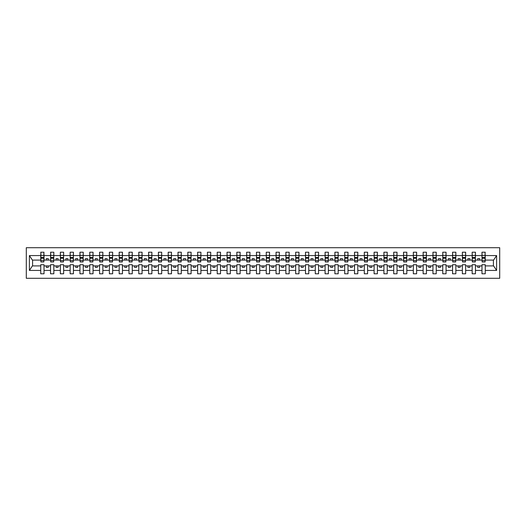 <?xml version="1.0" encoding="UTF-8"?>
<svg xmlns="http://www.w3.org/2000/svg" width="526" height="526" viewBox="0 0 526 526"><rect width="100%" height="100%" fill="white"/><g stroke="black" fill="none" stroke-linecap="round" stroke-linejoin="round"><path stroke-width="0.79" d="M26.3 278.293L499.7 278.293L499.7 247.707L26.3 247.707L26.3 278.293M485.11 261.277L485.268 260.1L493.585 260.1L496.597 255.57L496.597 270.43L485.268 270.43L485.268 264.723L481.974 264.723L481.974 265.9L475.465 265.9L475.465 264.723L472.164 264.723L472.164 265.9L465.655 265.9L465.655 264.723L462.361 264.723L462.361 265.9L455.851 265.9L455.851 264.723L452.557 264.723L452.557 265.9L446.048 265.9L446.048 264.723L442.754 264.723L442.754 265.9L436.238 265.9L436.238 264.723L432.944 264.723L432.944 265.9L426.435 265.9L426.435 264.723L423.141 264.723L423.141 265.9L416.631 265.9L416.631 264.723L413.337 264.723L413.337 265.9L406.822 265.9L406.822 264.723L403.527 264.723L403.527 265.9L397.018 265.9L397.018 264.723L393.724 264.723L393.724 265.9L387.215 265.9L387.215 264.723L383.921 264.723L383.921 265.9L377.405 265.9L377.405 264.723L374.111 264.723L374.111 265.9L367.602 265.9L367.602 264.723L364.308 264.723L364.308 265.9L357.798 265.9L357.798 264.723L354.504 264.723L354.504 265.9L347.995 265.9L347.995 264.723L344.701 264.723L344.701 265.9L338.185 265.9L338.185 264.723L334.891 264.723L334.891 265.9L328.382 265.9L328.382 264.723L325.088 264.723L325.088 265.9L318.578 265.9L318.578 264.723L315.284 264.723L315.284 265.9L308.769 265.9L308.769 264.723L305.474 264.723L305.474 265.9L298.965 265.9L298.965 264.723L295.671 264.723L295.671 265.9L289.162 265.9L289.162 264.723L285.868 264.723L285.868 265.9L279.352 265.9L279.352 264.723L276.058 264.723L276.058 265.9L269.549 265.9L269.549 264.723L266.255 264.723L266.255 265.9L259.745 265.9L259.745 264.723L256.451 264.723L256.451 265.9L249.942 265.9L249.942 264.723L246.648 264.723L246.648 265.9L240.132 265.9L240.132 264.723L236.838 264.723L236.838 265.9L230.329 265.9L230.329 264.723L227.035 264.723L227.035 265.9L220.525 265.9L220.525 264.723L217.231 264.723L217.231 265.9L210.716 265.9L210.716 264.723L207.422 264.723L207.422 265.9L200.912 265.9L200.912 264.723L197.618 264.723L197.618 265.9L191.109 265.9L191.109 264.723L187.815 264.723L187.815 265.9L181.299 265.9L181.299 264.723L178.005 264.723L178.005 265.9L171.496 265.9L171.496 264.723L168.202 264.723L168.202 265.9L161.692 265.9L161.692 264.723L158.398 264.723L158.398 265.9L151.889 265.9L151.889 264.723L148.595 264.723L148.595 265.9L142.079 265.9L142.079 264.723L138.785 264.723L138.785 265.9L132.276 265.9L132.276 264.723L128.982 264.723L128.982 265.9L122.473 265.9L122.473 264.723L119.178 264.723L119.178 265.9L112.663 265.9L112.663 264.723L109.369 264.723L109.369 265.9L102.859 265.9L102.859 264.723L99.565 264.723L99.565 265.9L93.056 265.9L93.056 264.723L89.762 264.723L89.762 265.9L83.246 265.9L83.246 264.723L79.952 264.723L79.952 265.9L73.443 265.9L73.443 264.723L70.149 264.723L70.149 265.9L63.639 265.9L63.639 264.723L60.345 264.723L60.345 265.9L53.836 265.9L53.836 264.723L50.535 264.723L50.535 265.9L44.026 265.9L44.026 264.723L40.732 264.723L40.732 265.9L32.415 265.9L29.403 270.43L29.403 255.57L32.415 260.1L40.732 260.1L40.732 255.57L29.403 255.57M485.268 270.43L485.268 273.783L481.974 273.783L481.974 265.9M481.974 270.43L475.465 270.43L475.465 273.783L472.164 273.783L472.164 265.9M475.465 270.43L475.465 265.9M472.164 270.43L465.655 270.43L465.655 273.783L462.361 273.783L462.361 265.9M465.655 270.43L465.655 265.9M462.361 270.43L455.851 270.43L455.851 273.783L452.557 273.783L452.557 265.9M455.851 270.43L455.851 265.9M452.557 270.43L446.048 270.43L446.048 273.783L442.754 273.783L442.754 265.9M446.048 270.43L446.048 265.9M442.754 270.43L436.238 270.43L436.238 273.783L432.944 273.783L432.944 265.9M436.238 270.43L436.238 265.9M432.944 270.43L426.435 270.43L426.435 273.783L423.141 273.783L423.141 265.9M426.435 270.43L426.435 265.9M423.141 270.43L416.631 270.43L416.631 273.783L413.337 273.783L413.337 265.9M416.631 270.43L416.631 265.9M413.337 270.43L406.822 270.43L406.822 273.783L403.527 273.783L403.527 265.9M406.822 270.43L406.822 265.9M403.527 270.43L397.018 270.43L397.018 273.783L393.724 273.783L393.724 265.9M397.018 270.43L397.018 265.9M393.724 270.43L387.215 270.43L387.215 273.783L383.921 273.783L383.921 265.9M387.215 270.43L387.215 265.9M383.921 270.43L377.405 270.43L377.405 273.783L374.111 273.783L374.111 265.9M377.405 270.43L377.405 265.9M374.111 270.43L367.602 270.43L367.602 273.783L364.308 273.783L364.308 265.9M367.602 270.43L367.602 265.9M364.308 270.43L357.798 270.43L357.798 273.783L354.504 273.783L354.504 265.9M357.798 270.43L357.798 265.9M354.504 270.43L347.995 270.43L347.995 273.783L344.701 273.783L344.701 265.9M347.995 270.43L347.995 265.9M344.701 270.43L338.185 270.43L338.185 273.783L334.891 273.783L334.891 265.9M338.185 270.43L338.185 265.9M334.891 270.43L328.382 270.43L328.382 273.783L325.088 273.783L325.088 265.9M328.382 270.43L328.382 265.9M325.088 270.43L318.578 270.43L318.578 273.783L315.284 273.783L315.284 265.9M318.578 270.43L318.578 265.9M315.284 270.43L308.769 270.43L308.769 273.783L305.474 273.783L305.474 265.9M308.769 270.43L308.769 265.9M305.474 270.43L298.965 270.43L298.965 273.783L295.671 273.783L295.671 265.9M298.965 270.43L298.965 265.9M295.671 270.43L289.162 270.43L289.162 273.783L285.868 273.783L285.868 265.9M289.162 270.43L289.162 265.9M285.868 270.43L279.352 270.43L279.352 273.783L276.058 273.783L276.058 265.9M279.352 270.43L279.352 265.9M276.058 270.43L269.549 270.43L269.549 273.783L266.255 273.783L266.255 265.9M269.549 270.43L269.549 265.9M266.255 270.43L259.745 270.43L259.745 273.783L256.451 273.783L256.451 265.9M259.745 270.43L259.745 265.9M256.451 270.43L249.942 270.43L249.942 273.783L246.648 273.783L246.648 265.9M249.942 270.43L249.942 265.9M246.648 270.43L240.132 270.43L240.132 273.783L236.838 273.783L236.838 265.9M240.132 270.43L240.132 265.9M236.838 270.43L230.329 270.43L230.329 273.783L227.035 273.783L227.035 265.9M230.329 270.43L230.329 265.9M227.035 270.43L220.525 270.43L220.525 273.783L217.231 273.783L217.231 265.9M220.525 270.43L220.525 265.9M217.231 270.43L210.716 270.43L210.716 273.783L207.422 273.783L207.422 265.9M210.716 270.43L210.716 265.9M207.422 270.43L200.912 270.43L200.912 273.783L197.618 273.783L197.618 265.9M200.912 270.43L200.912 265.9M197.618 270.43L191.109 270.43L191.109 273.783L187.815 273.783L187.815 265.9M191.109 270.43L191.109 265.9M187.815 270.43L181.299 270.43L181.299 273.783L178.005 273.783L178.005 265.9M181.299 270.43L181.299 265.9M178.005 270.43L171.496 270.43L171.496 273.783L168.202 273.783L168.202 265.9M171.496 270.43L171.496 265.9M168.202 270.43L161.692 270.43L161.692 273.783L158.398 273.783L158.398 265.9M161.692 270.43L161.692 265.9M158.398 270.43L151.889 270.43L151.889 273.783L148.595 273.783L148.595 265.9M151.889 270.43L151.889 265.9M148.595 270.43L142.079 270.43L142.079 273.783L138.785 273.783L138.785 265.9M142.079 270.43L142.079 265.9M138.785 270.43L132.276 270.43L132.276 273.783L128.982 273.783L128.982 265.9M132.276 270.43L132.276 265.9M128.982 270.43L122.473 270.43L122.473 273.783L119.178 273.783L119.178 265.9M122.473 270.43L122.473 265.9M119.178 270.43L112.663 270.43L112.663 273.783L109.369 273.783L109.369 265.9M112.663 270.43L112.663 265.9M109.369 270.43L102.859 270.43L102.859 273.783L99.565 273.783L99.565 265.9M102.859 270.43L102.859 265.9M99.565 270.43L93.056 270.43L93.056 273.783L89.762 273.783L89.762 265.9M93.056 270.43L93.056 265.9M89.762 270.43L83.246 270.43L83.246 273.783L79.952 273.783L79.952 265.9M83.246 270.43L83.246 265.9M79.952 270.43L73.443 270.43L73.443 273.783L70.149 273.783L70.149 265.9M73.443 270.43L73.443 265.9M70.149 270.43L63.639 270.43L63.639 273.783L60.345 273.783L60.345 265.9M63.639 270.43L63.639 265.9M60.345 270.43L53.836 270.43L53.836 273.783L50.535 273.783L50.535 265.9M53.836 270.43L53.836 265.9M482.132 260.587L485.11 260.587L485.11 261.941L482.132 261.941L481.974 252.217L481.974 255.57L475.465 255.57L475.307 261.277M482.132 261.277L481.974 255.57M472.322 260.587L475.307 260.587L475.307 261.941L472.322 261.941L472.164 252.217L472.164 255.57L465.655 255.57L465.497 261.277M472.322 261.277L472.164 255.57M462.518 260.587L465.497 260.587L465.497 261.941L462.518 261.941L462.361 252.217L462.361 255.57L455.851 255.57L455.694 261.277M462.518 261.277L462.361 255.57M452.715 260.587L455.694 260.587L455.694 261.941L452.715 261.941L452.557 252.217L452.557 255.57L446.048 255.57L445.89 261.277M452.715 261.277L452.557 255.57M442.905 260.587L445.89 260.587L445.89 261.941L442.905 261.941L442.754 252.217L442.754 255.57L436.238 255.57L436.08 261.277M442.905 261.277L442.754 255.57M433.102 260.587L436.08 260.587L436.08 261.941L433.102 261.941L432.944 252.217L432.944 255.57L426.435 255.57L426.277 261.277M433.102 261.277L432.944 255.57M423.298 260.587L426.277 260.587L426.277 261.941L423.298 261.941L423.141 252.217L423.141 255.57L416.631 255.57L416.474 261.277M423.298 261.277L423.141 255.57M413.489 260.587L416.474 260.587L416.474 261.941L413.489 261.941L413.337 252.217L413.337 255.57L406.822 255.57L406.67 261.277M413.489 261.277L413.337 255.57M403.685 260.587L406.67 260.587L406.67 261.941L403.685 261.941L403.527 252.217L403.527 255.57L397.018 255.57L396.86 261.277M403.685 261.277L403.527 255.57M393.882 260.587L396.86 260.587L396.86 261.941L393.882 261.941L393.724 252.217L393.724 255.57L387.215 255.57L387.057 261.277M393.882 261.277L393.724 255.57M384.079 260.587L387.057 260.587L387.057 261.941L384.079 261.941L383.921 252.217L383.921 255.57L377.405 255.57L377.254 261.277M384.079 261.277L383.921 255.57M374.269 260.587L377.254 260.587L377.254 261.941L374.269 261.941L374.111 252.217L374.111 255.57L367.602 255.57L367.444 261.277M374.269 261.277L374.111 255.57M364.465 260.587L367.444 260.587L367.444 261.941L364.465 261.941L364.308 252.217L364.308 255.57L357.798 255.57L357.641 261.277M364.465 261.277L364.308 255.57M354.662 260.587L357.641 260.587L357.641 261.941L354.662 261.941L354.504 252.217L354.504 255.57L347.995 255.57L347.837 261.277M354.662 261.277L354.504 255.57M344.852 260.587L347.837 260.587L347.837 261.941L344.852 261.941L344.701 252.217L344.701 255.57L338.185 255.57L338.027 261.277M344.852 261.277L344.701 255.57M335.049 260.587L338.027 260.587L338.027 261.941L335.049 261.941L334.891 252.217L334.891 255.57L328.382 255.57L328.224 261.277M335.049 261.277L334.891 255.57M325.246 260.587L328.224 260.587L328.224 261.941L325.246 261.941L325.088 252.217L325.088 255.57L318.578 255.57L318.421 261.277M325.246 261.277L325.088 255.57M315.436 260.587L318.421 260.587L318.421 261.941L315.436 261.941L315.284 252.217L315.284 255.57L308.769 255.57L308.617 261.277M315.436 261.277L315.284 255.57M305.632 260.587L308.617 260.587L308.617 261.941L305.632 261.941L305.474 252.217L305.474 255.57L298.965 255.57L298.807 261.277M305.632 261.277L305.474 255.57M295.829 260.587L298.807 260.587L298.807 261.941L295.829 261.941L295.671 252.217L295.671 255.57L289.162 255.57L289.004 261.277M295.829 261.277L295.671 255.57M286.026 260.587L289.004 260.587L289.004 261.941L286.026 261.941L285.868 252.217L285.868 255.57L279.352 255.57L279.201 261.277M286.026 261.277L285.868 255.57M276.216 260.587L279.201 260.587L279.201 261.941L276.216 261.941L276.058 252.217L276.058 255.57L269.549 255.57L269.391 261.277M276.216 261.277L276.058 255.57M266.412 260.587L269.391 260.587L269.391 261.941L266.412 261.941L266.255 252.217L266.255 255.57L259.745 255.57L259.588 261.277M266.412 261.277L266.255 255.57M256.609 260.587L259.588 260.587L259.588 261.941L256.609 261.941L256.451 252.217L256.451 255.57L249.942 255.57L249.784 261.277M256.609 261.277L256.451 255.57M246.799 260.587L249.784 260.587L249.784 261.941L246.799 261.941L246.648 252.217L246.648 255.57L240.132 255.57L239.974 261.277M246.799 261.277L246.648 255.57M236.996 260.587L239.974 260.587L239.974 261.941L236.996 261.941L236.838 252.217L236.838 255.57L230.329 255.57L230.171 261.277M236.996 261.277L236.838 255.57M227.193 260.587L230.171 260.587L230.171 261.941L227.193 261.941L227.035 252.217L227.035 255.57L220.525 255.57L220.368 261.277M227.193 261.277L227.035 255.57M217.383 260.587L220.368 260.587L220.368 261.941L217.383 261.941L217.231 252.217L217.231 255.57L210.716 255.57L210.564 261.277M217.383 261.277L217.231 255.57M207.579 260.587L210.564 260.587L210.564 261.941L207.579 261.941L207.422 252.217L207.422 255.57L200.912 255.57L200.754 261.277M207.579 261.277L207.422 255.57M197.776 260.587L200.754 260.587L200.754 261.941L197.776 261.941L197.618 252.217L197.618 255.57L191.109 255.57L190.951 261.277M197.776 261.277L197.618 255.57M187.973 260.587L190.951 260.587L190.951 261.941L187.973 261.941L187.815 252.217L187.815 255.57L181.299 255.57L181.148 261.277M187.973 261.277L187.815 255.57M178.163 260.587L181.148 260.587L181.148 261.941L178.163 261.941L178.005 252.217L178.005 255.57L171.496 255.57L171.338 261.277M178.163 261.277L178.005 255.57M168.359 260.587L171.338 260.587L171.338 261.941L168.359 261.941L168.202 252.217L168.202 255.57L161.692 255.57L161.535 261.277M168.359 261.277L168.202 255.57M158.556 260.587L161.535 260.587L161.535 261.941L158.556 261.941L158.398 252.217L158.398 255.57L151.889 255.57L151.731 261.277M158.556 261.277L158.398 255.57M148.746 260.587L151.731 260.587L151.731 261.941L148.746 261.941L148.595 252.217L148.595 255.57L142.079 255.57L141.921 261.277M148.746 261.277L148.595 255.57M138.943 260.587L141.921 260.587L141.921 261.941L138.943 261.941L138.785 252.217L138.785 255.57L132.276 255.57L132.118 261.277M138.943 261.277L138.785 255.57M129.14 260.587L132.118 260.587L132.118 261.941L129.14 261.941L128.982 252.217L128.982 255.57L122.473 255.57L122.315 261.277M129.14 261.277L128.982 255.57M119.33 260.587L122.315 260.587L122.315 261.941L119.33 261.941L119.178 252.217L119.178 255.57L112.663 255.57L112.511 261.277M119.33 261.277L119.178 255.57M109.526 260.587L112.511 260.587L112.511 261.941L109.526 261.941L109.369 252.217L109.369 255.57L102.859 255.57L102.701 261.277M109.526 261.277L109.369 255.57M99.723 260.587L102.701 260.587L102.701 261.941L99.723 261.941L99.565 252.217L99.565 255.57L93.056 255.57L92.898 261.277M99.723 261.277L99.565 255.57M89.92 260.587L92.898 260.587L92.898 261.941L89.92 261.941L89.762 252.217L89.762 255.57L83.246 255.57L83.095 261.277M89.92 261.277L89.762 255.57M80.11 260.587L83.095 260.587L83.095 261.941L80.11 261.941L79.952 252.217L79.952 255.57L73.443 255.57L73.285 261.277M80.11 261.277L79.952 255.57M70.306 260.587L73.285 260.587L73.285 261.941L70.306 261.941L70.149 252.217L70.149 255.57L63.639 255.57L63.482 261.277M70.306 261.277L70.149 255.57M60.503 260.587L63.482 260.587L63.482 261.941L60.503 261.941L60.345 252.217L60.345 255.57L53.836 255.57L53.678 261.277M60.503 261.277L60.345 255.57M50.693 260.587L53.678 260.587L53.678 261.941L50.693 261.941L50.693 252.217L50.535 255.57L44.026 255.57L43.868 252.217L43.868 261.941L40.89 261.941L40.89 258.259L43.868 258.259M50.693 261.277L50.535 255.57M50.535 270.43L44.026 270.43L44.026 273.783L40.732 273.783L40.732 265.9M44.026 270.43L44.026 265.9M40.89 258.259L40.89 252.217L40.732 255.57M40.732 260.1L40.89 261.277M485.268 260.1L485.11 252.217L485.11 260.587M472.164 252.217L475.465 252.217L475.465 255.57M462.361 252.217L465.655 252.217L465.655 255.57M452.557 252.217L455.851 252.217L455.851 255.57M442.754 252.217L446.048 252.217L446.048 255.57M432.944 252.217L436.238 252.217L436.238 255.57M423.141 252.217L426.435 252.217L426.435 255.57M413.337 252.217L416.631 252.217L416.631 255.57M403.527 252.217L406.822 252.217L406.822 255.57M393.724 252.217L397.018 252.217L397.018 255.57M383.921 252.217L387.215 252.217L387.215 255.57M374.111 252.217L377.405 252.217L377.405 255.57M364.308 252.217L367.602 252.217L367.602 255.57M354.504 252.217L357.798 252.217L357.798 255.57M344.701 252.217L347.995 252.217L347.995 255.57M334.891 252.217L338.185 252.217L338.185 255.57M325.088 252.217L328.382 252.217L328.382 255.57M315.284 252.217L318.578 252.217L318.578 255.57M305.474 252.217L308.769 252.217L308.769 255.57M295.671 252.217L298.965 252.217L298.965 255.57M285.868 252.217L289.162 252.217L289.162 255.57M276.058 252.217L279.352 252.217L279.352 255.57M266.255 252.217L269.549 252.217L269.549 255.57M256.451 252.217L259.745 252.217L259.745 255.57M246.648 252.217L249.942 252.217L249.942 255.57M236.838 252.217L240.132 252.217L240.132 255.57M227.035 252.217L230.329 252.217L230.329 255.57M217.231 252.217L220.525 252.217L220.525 255.57M207.422 252.217L210.716 252.217L210.716 255.57M197.618 252.217L200.912 252.217L200.912 255.57M187.815 252.217L191.109 252.217L191.109 255.57M178.005 252.217L181.299 252.217L181.299 255.57M168.202 252.217L171.496 252.217L171.496 255.57M158.398 252.217L161.692 252.217L161.692 255.57M148.595 252.217L151.889 252.217L151.889 255.57M138.785 252.217L142.079 252.217L142.079 255.57M128.982 252.217L132.276 252.217L132.276 255.57M119.178 252.217L122.473 252.217L122.473 255.57M109.369 252.217L112.663 252.217L112.663 255.57M99.565 252.217L102.859 252.217L102.859 255.57M89.762 252.217L93.056 252.217L93.056 255.57M79.952 252.217L83.246 252.217L83.246 255.57M70.149 252.217L73.443 252.217L73.443 255.57M60.345 252.217L63.639 252.217L63.639 255.57M50.535 252.217L53.836 252.217L53.836 255.57M496.597 255.57L485.268 255.57M40.732 270.43L29.403 270.43M40.732 252.217L44.026 252.217M481.974 252.217L485.268 252.217M481.974 260.1L479.699 260.1L479.699 258.608L477.733 258.608L477.733 260.1L479.699 260.1M477.733 260.1L475.465 260.1M477.733 265.9L477.733 267.392L479.699 267.392L479.699 265.9M472.164 260.1L469.889 260.1L469.889 258.608L467.93 258.608L467.93 260.1L469.889 260.1M467.93 260.1L465.655 260.1M467.93 265.9L467.93 267.392L469.889 267.392L469.889 265.9M462.361 260.1L460.086 260.1L460.086 258.608L458.126 258.608L458.126 260.1L460.086 260.1M458.126 260.1L455.851 260.1M458.126 265.9L458.126 267.392L460.086 267.392L460.086 265.9M452.557 260.1L450.282 260.1L450.282 258.608L448.323 258.608L448.323 260.1L450.282 260.1M448.323 260.1L446.048 260.1M448.323 265.9L448.323 267.392L450.282 267.392L450.282 265.9M442.754 260.1L440.479 260.1L440.479 258.608L438.513 258.608L438.513 260.1L440.479 260.1M438.513 260.1L436.238 260.1M438.513 265.9L438.513 267.392L440.479 267.392L440.479 265.9M432.944 260.1L430.669 260.1L430.669 258.608L428.71 258.608L428.71 260.1L430.669 260.1M428.71 260.1L426.435 260.1M428.71 265.9L428.71 267.392L430.669 267.392L430.669 265.9M423.141 260.1L420.866 260.1L420.866 258.608L418.906 258.608L418.906 260.1L420.866 260.1M418.906 260.1L416.631 260.1M418.906 265.9L418.906 267.392L420.866 267.392L420.866 265.9M413.337 260.1L411.062 260.1L411.062 258.608L409.096 258.608L409.096 260.1L411.062 260.1M409.096 260.1L406.822 260.1M409.096 265.9L409.096 267.392L411.062 267.392L411.062 265.9M403.527 260.1L401.253 260.1L401.253 258.608L399.293 258.608L399.293 260.1L401.253 260.1M399.293 260.1L397.018 260.1M399.293 265.9L399.293 267.392L401.253 267.392L401.253 265.9M393.724 260.1L391.449 260.1L391.449 258.608L389.49 258.608L389.49 260.1L391.449 260.1M389.49 260.1L387.215 260.1M389.49 265.9L389.49 267.392L391.449 267.392L391.449 265.9M383.921 260.1L381.646 260.1L381.646 258.608L379.68 258.608L379.68 260.1L381.646 260.1M379.68 260.1L377.405 260.1M379.68 265.9L379.68 267.392L381.646 267.392L381.646 265.9M374.111 260.1L371.836 260.1L371.836 258.608L369.877 258.608L369.877 260.1L371.836 260.1M369.877 260.1L367.602 260.1M369.877 265.9L369.877 267.392L371.836 267.392L371.836 265.9M364.308 260.1L362.033 260.1L362.033 258.608L360.073 258.608L360.073 260.1L362.033 260.1M360.073 260.1L357.798 260.1M360.073 265.9L360.073 267.392L362.033 267.392L362.033 265.9M354.504 260.1L352.229 260.1L352.229 258.608L350.27 258.608L350.27 260.1L352.229 260.1M350.27 260.1L347.995 260.1M350.27 265.9L350.27 267.392L352.229 267.392L352.229 265.9M344.701 260.1L342.426 260.1L342.426 258.608L340.46 258.608L340.46 260.1L342.426 260.1M340.46 260.1L338.185 260.1M340.46 265.9L340.46 267.392L342.426 267.392L342.426 265.9M334.891 260.1L332.616 260.1L332.616 258.608L330.657 258.608L330.657 260.1L332.616 260.1M330.657 260.1L328.382 260.1M330.657 265.9L330.657 267.392L332.616 267.392L332.616 265.9M325.088 260.1L322.813 260.1L322.813 258.608L320.853 258.608L320.853 260.1L322.813 260.1M320.853 260.1L318.578 260.1M320.853 265.9L320.853 267.392L322.813 267.392L322.813 265.9M315.284 260.1L313.009 260.1L313.009 258.608L311.044 258.608L311.044 260.1L313.009 260.1M311.044 260.1L308.769 260.1M311.044 265.9L311.044 267.392L313.009 267.392L313.009 265.9M305.474 260.1L303.2 260.1L303.2 258.608L301.24 258.608L301.24 260.1L303.2 260.1M301.24 260.1L298.965 260.1M301.24 265.9L301.24 267.392L303.2 267.392L303.2 265.9M295.671 260.1L293.396 260.1L293.396 258.608L291.437 258.608L291.437 260.1L293.396 260.1M291.437 260.1L289.162 260.1M291.437 265.9L291.437 267.392L293.396 267.392L293.396 265.9M285.868 260.1L283.593 260.1L283.593 258.608L281.627 258.608L281.627 260.1L283.593 260.1M281.627 260.1L279.352 260.1M281.627 265.9L281.627 267.392L283.593 267.392L283.593 265.9M276.058 260.1L273.783 260.1L273.783 258.608L271.824 258.608L271.824 260.1L273.783 260.1M271.824 260.1L269.549 260.1M271.824 265.9L271.824 267.392L273.783 267.392L273.783 265.9M266.255 260.1L263.98 260.1L263.98 258.608L262.02 258.608L262.02 260.1L263.98 260.1M262.02 260.1L259.745 260.1M262.02 265.9L262.02 267.392L263.98 267.392L263.98 265.9M256.451 260.1L254.176 260.1L254.176 258.608L252.217 258.608L252.217 260.1L254.176 260.1M252.217 260.1L249.942 260.1M252.217 265.9L252.217 267.392L254.176 267.392L254.176 265.9M246.648 260.1L244.373 260.1L244.373 258.608L242.407 258.608L242.407 260.1L244.373 260.1M242.407 260.1L240.132 260.1M242.407 265.9L242.407 267.392L244.373 267.392L244.373 265.9M236.838 260.1L234.563 260.1L234.563 258.608L232.604 258.608L232.604 260.1L234.563 260.1M232.604 260.1L230.329 260.1M232.604 265.9L232.604 267.392L234.563 267.392L234.563 265.9M227.035 260.1L224.76 260.1L224.76 258.608L222.8 258.608L222.8 260.1L224.76 260.1M222.8 260.1L220.525 260.1M222.8 265.9L222.8 267.392L224.76 267.392L224.76 265.9M217.231 260.1L214.956 260.1L214.956 258.608L212.991 258.608L212.991 260.1L214.956 260.1M212.991 260.1L210.716 260.1M212.991 265.9L212.991 267.392L214.956 267.392L214.956 265.9M207.422 260.1L205.147 260.1L205.147 258.608L203.187 258.608L203.187 260.1L205.147 260.1M203.187 260.1L200.912 260.1M203.187 265.9L203.187 267.392L205.147 267.392L205.147 265.9M197.618 260.1L195.343 260.1L195.343 258.608L193.384 258.608L193.384 260.1L195.343 260.1M193.384 260.1L191.109 260.1M193.384 265.9L193.384 267.392L195.343 267.392L195.343 265.9M187.815 260.1L185.54 260.1L185.54 258.608L183.574 258.608L183.574 260.1L185.54 260.1M183.574 260.1L181.299 260.1M183.574 265.9L183.574 267.392L185.54 267.392L185.54 265.9M178.005 260.1L175.73 260.1L175.73 258.608L173.771 258.608L173.771 260.1L175.73 260.1M173.771 260.1L171.496 260.1M173.771 265.9L173.771 267.392L175.73 267.392L175.73 265.9M168.202 260.1L165.927 260.1L165.927 258.608L163.967 258.608L163.967 260.1L165.927 260.1M163.967 260.1L161.692 260.1M163.967 265.9L163.967 267.392L165.927 267.392L165.927 265.9M158.398 260.1L156.123 260.1L156.123 258.608L154.164 258.608L154.164 260.1L156.123 260.1M154.164 260.1L151.889 260.1M154.164 265.9L154.164 267.392L156.123 267.392L156.123 265.9M148.595 260.1L146.32 260.1L146.32 258.608L144.354 258.608L144.354 260.1L146.32 260.1M144.354 260.1L142.079 260.1M144.354 265.9L144.354 267.392L146.32 267.392L146.32 265.9M138.785 260.1L136.51 260.1L136.51 258.608L134.551 258.608L134.551 260.1L136.51 260.1M134.551 260.1L132.276 260.1M134.551 265.9L134.551 267.392L136.51 267.392L136.51 265.9M128.982 260.1L126.707 260.1L126.707 258.608L124.747 258.608L124.747 260.1L126.707 260.1M124.747 260.1L122.473 260.1M124.747 265.9L124.747 267.392L126.707 267.392L126.707 265.9M119.178 260.1L116.904 260.1L116.904 258.608L114.938 258.608L114.938 260.1L116.904 260.1M114.938 260.1L112.663 260.1M114.938 265.9L114.938 267.392L116.904 267.392L116.904 265.9M109.369 260.1L107.094 260.1L107.094 258.608L105.134 258.608L105.134 260.1L107.094 260.1M105.134 260.1L102.859 260.1M105.134 265.9L105.134 267.392L107.094 267.392L107.094 265.9M99.565 260.1L97.29 260.1L97.29 258.608L95.331 258.608L95.331 260.1L97.29 260.1M95.331 260.1L93.056 260.1M95.331 265.9L95.331 267.392L97.29 267.392L97.29 265.9M89.762 260.1L87.487 260.1L87.487 258.608L85.521 258.608L85.521 260.1L87.487 260.1M85.521 260.1L83.246 260.1M85.521 265.9L85.521 267.392L87.487 267.392L87.487 265.9M79.952 260.1L77.677 260.1L77.677 258.608L75.718 258.608L75.718 260.1L77.677 260.1M75.718 260.1L73.443 260.1M75.718 265.9L75.718 267.392L77.677 267.392L77.677 265.9M70.149 260.1L67.874 260.1L67.874 258.608L65.914 258.608L65.914 260.1L67.874 260.1M65.914 260.1L63.639 260.1M65.914 265.9L65.914 267.392L67.874 267.392L67.874 265.9M60.345 260.1L58.07 260.1L58.07 258.608L56.111 258.608L56.111 260.1L58.07 260.1M56.111 260.1L53.836 260.1M56.111 265.9L56.111 267.392L58.07 267.392L58.07 265.9M50.535 260.1L48.267 260.1L48.267 258.608L46.301 258.608L46.301 260.1L48.267 260.1M46.301 260.1L44.026 260.1L44.026 255.57M46.301 265.9L46.301 267.392L48.267 267.392L48.267 265.9M44.026 260.1L43.868 261.277M496.597 270.43L493.585 265.9L485.268 265.9M32.573 260.1L32.573 265.9M493.427 265.9L493.427 260.1M40.89 257.49L43.868 257.49M53.836 252.217L53.678 260.587M50.693 258.259L53.678 258.259M50.693 257.49L53.678 257.49M63.639 252.217L63.482 260.587M60.503 258.259L63.482 258.259M60.503 257.49L63.482 257.49M73.443 252.217L73.285 260.587M70.306 258.259L73.285 258.259M70.306 257.49L73.285 257.49M83.246 252.217L83.095 260.587M80.11 258.259L83.095 258.259M80.11 257.49L83.095 257.49M93.056 252.217L92.898 260.587M89.92 258.259L92.898 258.259M89.92 257.49L92.898 257.49M102.859 252.217L102.701 260.587M99.723 258.259L102.701 258.259M99.723 257.49L102.701 257.49M112.663 252.217L112.511 260.587M109.526 258.259L112.511 258.259M109.526 257.49L112.511 257.49M122.473 252.217L122.315 260.587M119.33 258.259L122.315 258.259M119.33 257.49L122.315 257.49M132.276 252.217L132.118 260.587M129.14 258.259L132.118 258.259M129.14 257.49L132.118 257.49M142.079 252.217L141.921 260.587M138.943 258.259L141.921 258.259M138.943 257.49L141.921 257.49M151.889 252.217L151.731 260.587M148.746 258.259L151.731 258.259M148.746 257.49L151.731 257.49M161.692 252.217L161.535 260.587M158.556 258.259L161.535 258.259M158.556 257.49L161.535 257.49M171.496 252.217L171.338 260.587M168.359 258.259L171.338 258.259M168.359 257.49L171.338 257.49M181.299 252.217L181.148 260.587M178.163 258.259L181.148 258.259M178.163 257.49L181.148 257.49M191.109 252.217L190.951 260.587M187.973 258.259L190.951 258.259M187.973 257.49L190.951 257.49M200.912 252.217L200.754 260.587M197.776 258.259L200.754 258.259M197.776 257.49L200.754 257.49M210.716 252.217L210.564 260.587M207.579 258.259L210.564 258.259M207.579 257.49L210.564 257.49M220.525 252.217L220.368 260.587M217.383 258.259L220.368 258.259M217.383 257.49L220.368 257.49M230.329 252.217L230.171 260.587M227.193 258.259L230.171 258.259M227.193 257.49L230.171 257.49M240.132 252.217L239.974 260.587M236.996 258.259L239.974 258.259M236.996 257.49L239.974 257.49M249.942 252.217L249.784 260.587M246.799 258.259L249.784 258.259M246.799 257.49L249.784 257.49M259.745 252.217L259.588 260.587M256.609 258.259L259.588 258.259M256.609 257.49L259.588 257.49M269.549 252.217L269.391 260.587M266.412 258.259L269.391 258.259M266.412 257.49L269.391 257.49M279.352 252.217L279.201 260.587M276.216 258.259L279.201 258.259M276.216 257.49L279.201 257.49M289.162 252.217L289.004 260.587M286.026 258.259L289.004 258.259M286.026 257.49L289.004 257.49M298.965 252.217L298.807 260.587M295.829 258.259L298.807 258.259M295.829 257.49L298.807 257.49M308.769 252.217L308.617 260.587M305.632 258.259L308.617 258.259M305.632 257.49L308.617 257.49M318.578 252.217L318.421 260.587M315.436 258.259L318.421 258.259M315.436 257.49L318.421 257.49M328.382 252.217L328.224 260.587M325.246 258.259L328.224 258.259M325.246 257.49L328.224 257.49M338.185 252.217L338.027 260.587M335.049 258.259L338.027 258.259M335.049 257.49L338.027 257.49M347.995 252.217L347.837 260.587M344.852 258.259L347.837 258.259M344.852 257.49L347.837 257.49M357.798 252.217L357.641 260.587M354.662 258.259L357.641 258.259M354.662 257.49L357.641 257.49M367.602 252.217L367.444 260.587M364.465 258.259L367.444 258.259M364.465 257.49L367.444 257.49M377.405 252.217L377.254 260.587M374.269 258.259L377.254 258.259M374.269 257.49L377.254 257.49M387.215 252.217L387.057 260.587M384.079 258.259L387.057 258.259M384.079 257.49L387.057 257.49M397.018 252.217L396.86 260.587M393.882 258.259L396.86 258.259M393.882 257.49L396.86 257.49M406.822 252.217L406.67 260.587M403.685 258.259L406.67 258.259M403.685 257.49L406.67 257.49M416.631 252.217L416.474 260.587M413.489 258.259L416.474 258.259M413.489 257.49L416.474 257.49M426.435 252.217L426.277 260.587M423.298 258.259L426.277 258.259M423.298 257.49L426.277 257.49M436.238 252.217L436.08 260.587M433.102 258.259L436.08 258.259M433.102 257.49L436.08 257.49M446.048 252.217L445.89 260.587M442.905 258.259L445.89 258.259M442.905 257.49L445.89 257.49M455.851 252.217L455.694 260.587M452.715 258.259L455.694 258.259M452.715 257.49L455.694 257.49M465.655 252.217L465.497 260.587M462.518 258.259L465.497 258.259M462.518 257.49L465.497 257.49M475.465 252.217L475.307 260.587M472.322 258.259L475.307 258.259M472.322 257.49L475.307 257.49M482.132 258.259L485.11 258.259M482.132 257.49L485.11 257.49M40.89 260.587L43.868 260.587M40.89 255.426L43.868 255.426M50.693 255.426L53.678 255.426M60.503 255.426L63.482 255.426M70.306 255.426L73.285 255.426M80.11 255.426L83.095 255.426M89.92 255.426L92.898 255.426M99.723 255.426L102.701 255.426M109.526 255.426L112.511 255.426M119.33 255.426L122.315 255.426M129.14 255.426L132.118 255.426M138.943 255.426L141.921 255.426M148.746 255.426L151.731 255.426M158.556 255.426L161.535 255.426M168.359 255.426L171.338 255.426M178.163 255.426L181.148 255.426M187.973 255.426L190.951 255.426M197.776 255.426L200.754 255.426M207.579 255.426L210.564 255.426M217.383 255.426L220.368 255.426M227.193 255.426L230.171 255.426M236.996 255.426L239.974 255.426M246.799 255.426L249.784 255.426M256.609 255.426L259.588 255.426M266.412 255.426L269.391 255.426M276.216 255.426L279.201 255.426M286.026 255.426L289.004 255.426M295.829 255.426L298.807 255.426M305.632 255.426L308.617 255.426M315.436 255.426L318.421 255.426M325.246 255.426L328.224 255.426M335.049 255.426L338.027 255.426M344.852 255.426L347.837 255.426M354.662 255.426L357.641 255.426M364.465 255.426L367.444 255.426M374.269 255.426L377.254 255.426M384.079 255.426L387.057 255.426M393.882 255.426L396.86 255.426M403.685 255.426L406.67 255.426M413.489 255.426L416.474 255.426M423.298 255.426L426.277 255.426M433.102 255.426L436.08 255.426M442.905 255.426L445.89 255.426M452.715 255.426L455.694 255.426M462.518 255.426L465.497 255.426M472.322 255.426L475.307 255.426M482.132 255.426L485.11 255.426"/></g></svg>

